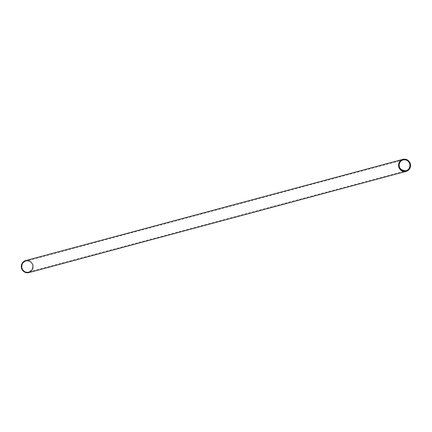 <?xml version="1.0" encoding="UTF-8"?>
<svg xmlns="http://www.w3.org/2000/svg" width="432" height="432" viewBox="0 0 432 432"><rect width="100%" height="100%" fill="white"/><g stroke="black" fill="none" stroke-linecap="round" stroke-linejoin="round"><path stroke-width="0.32" stroke-dasharray="2.16 1.62" d="M28.928 272.576L28.928 272.576A6.21 5.989 75 0 0 33.102 265.027A6.21 5.989 75 0 0 25.709 260.582M28.658 272.565A6.134 5.918 -105 0 1 21.616 264.719A6.134 5.918 -105 0 1 31.622 262.472A6.134 5.918 -105 0 1 28.658 272.565M28.555 272.106A5.659 5.465 75 0 0 31.288 262.791A5.659 5.465 75 0 0 22.054 264.859A5.659 5.465 75 0 0 28.555 272.106M28.555 272.03A5.589 5.389 -105 0 1 22.086 267.867A5.589 5.389 -105 0 1 25.871 261.182A5.589 5.389 -105 0 1 32.524 265.183A5.589 5.389 -105 0 1 28.555 272.03M403.105 159.964L25.871 261.182C29.581 259.081 37.325 266.436 28.766 271.976L405.999 170.759"/><path stroke-width="0.65" d="M405.929 171.418A6.21 5.989 -105 0 1 398.736 166.795A6.21 5.989 -105 0 1 402.943 159.365A6.21 5.989 -105 0 1 410.335 163.809A6.21 5.989 -105 0 1 405.929 171.418M28.696 272.635A6.21 5.989 75 0 0 28.928 272.576L28.696 272.635A6.21 5.989 75 0 1 21.503 268.013A6.21 5.989 75 0 1 25.709 260.582L22.156 263.32L21.6 268.375L24.559 272.03L28.696 272.635L406.161 171.358L409.671 168.701L410.4 164.052L407.387 159.953L402.943 159.365L25.709 260.582M405.929 171.337A6.134 5.918 75 0 0 408.893 161.244A6.134 5.918 75 0 0 398.887 163.49A6.134 5.918 75 0 0 405.929 171.337M405.826 170.878A5.659 5.465 -105 0 1 399.325 163.631A5.659 5.465 -105 0 1 408.559 161.563A5.659 5.465 -105 0 1 405.826 170.878M403.105 159.964C398.812 160.083 395.928 170.105 405.788 170.807A5.589 5.389 75 0 0 409.757 163.966A5.589 5.389 75 0 0 403.105 159.964A5.589 5.389 75 0 0 399.314 166.649A5.589 5.389 75 0 0 405.788 170.807L405.999 170.759"/></g></svg>
